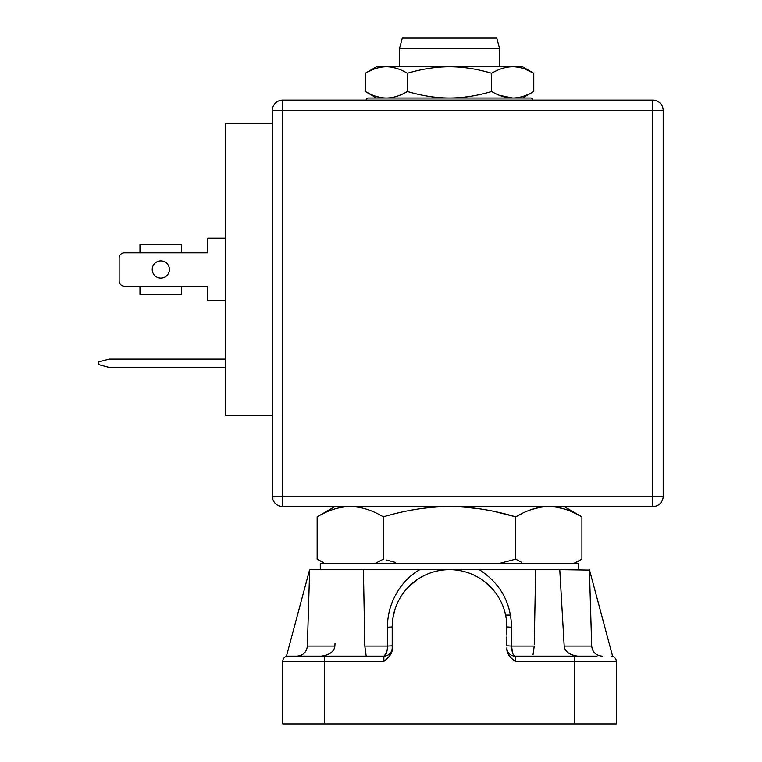 <?xml version="1.0" encoding="UTF-8"?>
<svg xmlns="http://www.w3.org/2000/svg" width="762" height="762" viewBox="0 0 762 762"><rect width="100%" height="100%" fill="white"/><g stroke="black" fill="none" stroke-linecap="round" stroke-linejoin="round"><path stroke-width="1.14" d="M272.348 123.568L225.447 123.568L225.447 415.395L272.348 415.395L272.348 110.538A10.42 10.42 0 0 1 282.769 100.117A10.42 10.42 0 0 0 272.348 110.538A10.42 10.42 0 0 1 282.769 100.117L652.767 100.117A10.42 10.42 0 0 1 663.188 110.538A10.42 10.42 0 0 0 652.767 100.117A10.42 10.42 0 0 1 663.188 110.538L663.188 496.167A10.42 10.42 0 0 1 652.767 506.587A10.42 10.42 0 0 0 663.188 496.167L652.767 496.167L652.767 100.117M663.188 110.538L272.348 110.538M652.767 506.587L652.767 496.167L282.769 496.167L282.769 506.587A10.42 10.42 0 0 1 272.348 496.167A10.42 10.42 0 0 0 282.769 506.587L652.767 506.587M282.769 100.117L282.769 496.167L272.348 496.167L272.348 415.395M225.447 359.112L109.233 359.112L98.812 361.902L98.812 364.655L109.233 367.455L225.447 367.455M124.349 252.803L139.979 252.803L124.349 252.803A5.21 5.21 0 0 0 119.139 258.013L119.139 280.94L119.139 258.013M181.67 252.803L207.731 252.803L181.67 252.803L181.67 244.469L139.979 244.469L139.979 252.803L181.67 252.803M207.731 286.16L181.67 286.16L207.731 286.16L207.731 300.742L225.447 300.742M139.979 286.16L124.349 286.16L139.979 286.16L139.979 294.494L181.67 294.494L181.67 286.16L139.979 286.16M225.447 238.211L207.731 238.211L207.731 252.803M124.349 286.16A5.21 5.21 0 0 1 119.139 280.94M152.229 269.481A8.601 8.601 0 0 0 160.82 278.082A8.601 8.601 0 0 0 169.421 269.481A8.601 8.601 0 0 0 160.82 260.88A8.601 8.601 0 0 0 152.229 269.481M533.771 91.516L522.484 98.031L530.819 98.031L368.237 98.031L512.712 98.031C519.522 97.974 526.542 95.802 533.771 91.516L533.771 73.276C526.532 68.98 519.513 66.808 512.712 66.761C505.901 66.808 498.881 68.98 491.652 73.276C477.174 68.98 463.125 66.808 449.532 66.761C435.912 66.808 421.872 68.98 407.403 73.276C400.164 68.98 393.144 66.808 386.344 66.761C379.533 66.818 372.513 68.99 365.284 73.276L365.284 91.516C372.523 95.812 379.543 97.984 386.344 98.031C393.154 97.974 400.174 95.802 407.403 91.516C421.891 95.812 435.931 97.984 449.532 98.031C463.144 97.974 477.183 95.802 491.652 91.516C498.891 95.812 505.911 97.984 512.712 98.031L499.558 95.374M368.237 98.031A2.086 2.086 0 0 0 366.151 100.117M532.905 100.117A2.086 2.086 0 0 0 530.819 98.031M282.769 723.9L282.769 661.368L282.769 723.9L616.287 723.9L616.287 661.368A5.21 5.21 0 0 0 611.076 656.158A5.21 5.21 0 0 1 616.287 661.368L515.188 661.368L515.188 656.158A8.334 8.334 0 0 1 506.854 647.814A8.334 8.334 0 0 0 515.188 656.158L597.008 656.158M392.201 647.538L392.201 647.814A8.334 8.334 0 0 1 383.867 656.158L383.867 661.368L324.46 661.368L324.46 656.158L287.979 656.158A5.21 5.21 0 0 0 282.769 661.368A5.21 5.21 0 0 1 287.979 656.158L383.867 656.158C386.077 655.358 387.277 652.005 387.496 646.1L364.827 646.1L363.417 569.643L535.638 569.643L534.248 644.795M383.867 661.368C389.744 656.844 392.525 652.682 392.201 648.862L392.201 635.032M506.854 635.032L506.854 626.974A57.321 57.321 0 0 0 449.532 569.643A57.321 57.321 0 0 0 392.201 626.974L392.201 648.862M506.854 648.862C506.74 653.053 509.511 657.225 515.188 661.368M506.854 645.805L506.854 636.88L506.854 645.805L511.559 646.1C511.912 652.405 513.121 655.758 515.188 656.158A8.334 8.334 0 0 1 506.854 647.814M512.588 652.967L511.559 646.1L534.229 646.1L533.067 654.558M616.287 661.368A5.21 5.21 0 0 0 611.076 656.158L612.591 656.158L589.407 569.643L591.693 646.1L564.185 646.1L559.765 569.643L589.407 570.071M564.185 646.1C564.852 651.567 569.357 654.92 577.691 656.158L577.453 656.149M475.269 569.643L559.765 569.643L560.746 585.635M287.979 656.158L286.464 656.158L309.648 569.643L433.045 569.643M470.992 569.643L449.389 569.643M449.523 569.643L436.902 569.643M508.949 655.263L507.359 652.034M564.432 647.614L564.185 646.186M589.407 572.043L589.407 573.119M602.142 656.158C595.96 655.577 592.484 652.224 591.693 646.1M589.407 574.157L589.407 571.881M321.364 656.158C329.679 654.929 334.185 651.577 334.87 646.1L307.362 646.1C306.581 652.224 303.095 655.577 296.913 656.158L302.047 656.158M386.41 653.11L383.896 656.158M335.004 643.642L334.87 646.1M364.731 639.489L364.788 643.642M307.362 646.1L309.648 570.071M364.827 646.1L366.151 655.815M309.648 571.271L309.648 573.119M419.786 569.652C400.888 580.244 387.144 603.409 387.506 627.259L387.496 646.1L392.201 645.805L392.201 636.918L392.201 646.795M388.42 654.806L389.211 654.215A8.334 8.334 0 0 0 392.201 647.814A8.334 8.334 0 0 1 383.867 656.158L385.01 656.072M392.982 617.534L394.973 609.371M397.954 601.951L399.164 599.589M408.27 587.169L416.662 580.006M425.587 574.891L427.549 574.024M439.122 570.595L439.931 570.452M462.172 571.062L463.667 571.424M474.469 575.358L477.469 576.92M485.165 582.073L494.119 590.95M503.93 608.905L505.377 614.048M511.559 646.1L511.55 627.259C510.978 602.447 500.215 583.244 479.25 569.643M320.288 569.643L320.288 563.394L578.768 563.394L578.768 569.643M572.776 512.14L581.911 516.827C570.538 510.083 559.508 506.673 548.811 506.587L550.478 506.587L548.811 506.587C538.115 506.673 527.085 510.083 515.722 516.827L522.665 513.159M463.915 507.111L479.155 508.768M494.852 511.569L515.722 516.827L515.722 559.175L499.51 563.394L515.722 559.175L521.846 562.451M531.705 509.473L539.839 507.397M386.477 560.06L395.573 562.451M556.584 507.197L564.756 509.102M573.805 563.394L581.911 559.175L581.911 516.827L564.175 506.587M517.331 560.08L515.722 559.175M515.722 516.827C492.957 510.083 470.897 506.663 449.532 506.587C428.139 506.673 406.07 510.083 383.334 516.827L383.334 559.175L375.228 563.394M383.334 516.827C371.961 510.083 360.921 506.663 350.244 506.587C339.538 506.673 328.498 510.092 317.144 516.827L317.144 559.175L323.412 562.518M319.049 560.251L324.46 563.394M505.616 615.134L510.473 615.134M399.498 48.52L402.288 38.1L496.767 38.1L499.558 48.52L399.498 48.52L399.498 66.761M516.131 66.942L520.427 67.694M524.999 69.085L533.771 73.276L522.484 66.761L376.571 66.761L365.284 73.276M390.916 67.094L395.507 68.075M374.199 69.037L378.581 67.713M381.705 97.688L376.714 96.584M371.542 94.698L365.284 91.516L376.571 98.031L386.344 98.031M407.403 73.276L407.403 91.516M491.652 73.276L491.652 91.516M386.344 66.761C373.351 66.761 373.351 66.761 386.344 66.761M324.46 723.9L324.46 661.368L282.769 661.368M389.211 654.215A8.334 8.334 0 0 1 383.867 656.158A8.334 8.334 0 0 0 392.201 647.814M574.596 723.9L574.596 656.158M390.877 645.976L391.63 645.919M387.506 627.259L392.201 626.974M506.854 626.974L511.55 627.259M393.097 616.877L394.468 611.01M397.935 601.98L399.059 599.789M400.479 597.294L401.869 595.122M410.356 585.121L415.595 580.768M438.931 570.633L440.255 570.405M505.387 614.077L505.13 613.039M334.88 506.587L317.144 516.827M574.596 563.394L581.911 559.175M499.558 48.52L499.558 66.761"/></g></svg>
